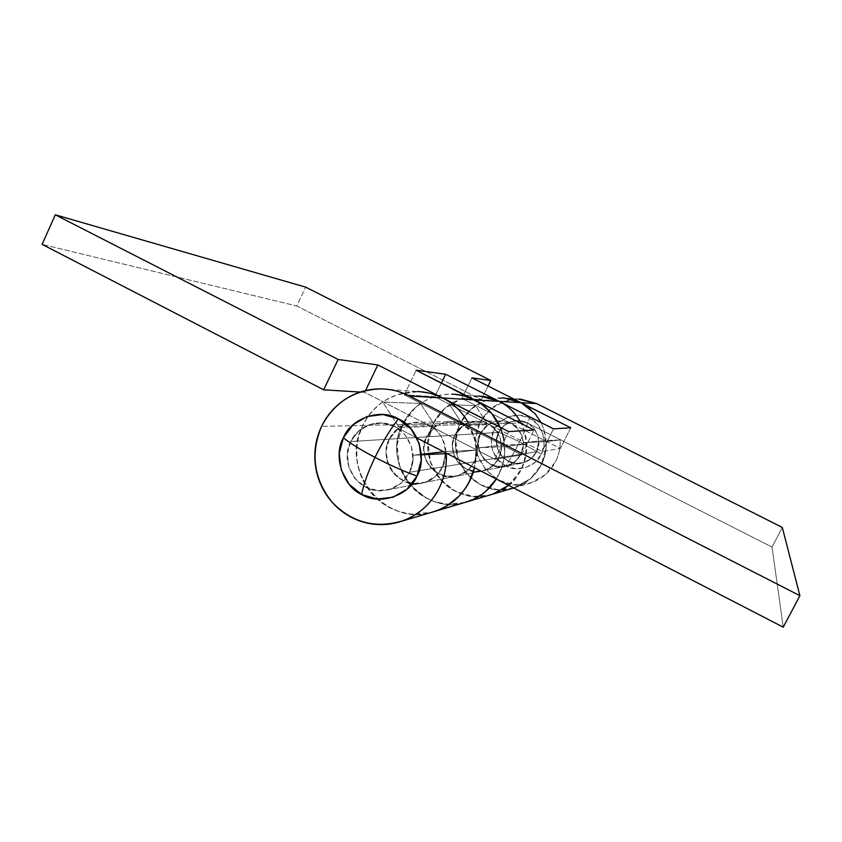 <?xml version="1.0" encoding="UTF-8"?>
<svg xmlns="http://www.w3.org/2000/svg" width="842" height="842" viewBox="0 0 842 842"><rect width="100%" height="100%" fill="white"/><g stroke="black" fill="none" stroke-linecap="round" stroke-linejoin="round"><path stroke-width="0.63" stroke-dasharray="4.21 3.16" d="M505.747 465.9C493.57 460.869 487.192 441.313 494.001 429.978L519.556 441.808C514.82 451.27 510.22 459.3 505.747 465.9L497.633 459.448L492.549 450.365L491.286 440.029L494.001 429.978C498.853 417.653 518.209 411.085 529.513 418.042C541.785 423 548.279 442.755 541.343 454.143L519.556 441.808C524.219 432.346 527.545 424.431 529.513 418.042C527.545 424.431 524.219 432.346 519.556 441.808L494.001 429.978L500.316 421.747L509.273 416.579L519.525 415.274L529.513 418.042L537.701 424.484L542.837 433.609L544.111 444.029L541.343 454.143L534.965 462.384L525.945 467.499L515.683 468.731L505.747 465.9C510.22 459.3 514.82 451.27 519.556 441.808L541.343 454.143C536.386 466.531 516.925 472.909 505.747 465.9M417.169 391.562C392.572 392.183 374.427 403.476 362.744 425.442L321.57 426.368L362.744 425.442C367.407 415.885 374.037 408.086 382.647 402.023L399.224 427.462L382.647 402.023L420.526 403.518L435.461 426.347L399.224 427.462L389.204 439.166L426.41 436.861L423.652 447.176L424.968 457.806L430.146 467.142L438.419 473.772L448.533 476.688L458.974 475.435L468.141 470.194L474.635 461.732L477.446 451.344L476.119 440.64L470.888 431.251L462.542 424.631L404.286 394.824L462.542 424.631L429.241 425.547C440.008 430.641 445.46 441.197 445.607 457.217C441.44 472.299 433.83 480.856 422.8 482.876C412.127 485.634 401.929 481.813 392.204 471.415C385.236 459.164 384.236 448.418 389.204 439.166L399.224 427.462L435.461 426.347L426.41 436.861C421.926 445.165 422.821 454.817 429.104 465.815C437.872 475.151 447.07 478.572 456.701 476.088C463.637 474.867 469.615 470.089 474.635 461.732C482.54 447.039 472.646 428.325 462.542 424.631L429.241 425.547L494.917 459.311L521.682 454.89L462.542 424.631L452.365 421.768L441.934 423.105L432.83 428.41L426.41 436.861L423.589 448.944L426.273 461.09L433.904 470.825L444.955 476.151L457.164 475.972L468.036 470.289L475.309 460.248L477.477 447.933C477.667 461.584 470.741 470.962 456.701 476.088C437.261 483.54 415.359 455.459 426.41 436.861L389.204 439.166C386.531 444.681 385.573 450.512 386.32 456.638C387.088 462.763 389.436 468.184 393.361 472.888C397.298 477.582 402.181 480.771 407.981 482.477C413.801 484.161 419.579 484.055 425.326 482.161C431.072 480.245 435.809 476.856 439.545 471.973C443.271 467.089 445.355 461.542 445.797 455.333C446.218 449.123 444.923 443.302 441.913 437.872C438.892 432.451 434.661 428.346 429.241 425.547L364.67 392.351L360.239 392.077L364.67 392.351L429.241 425.547L394.709 426.505L416.958 437.998L394.709 426.505L382.289 422.979L369.564 424.621L358.471 431.146L350.672 441.545L347.336 454.248L348.946 467.331L355.271 478.835L365.365 487.023L377.711 490.633L390.446 489.118L401.634 482.677L409.559 472.257L412.359 463.995L413.001 455.248L421.305 454.848L413.001 455.248L421.274 454.312L413.001 455.248C413.38 460.732 412.233 466.405 409.559 472.257C404.718 481.529 397.413 487.413 387.667 489.907C375.237 492.581 364.333 488.76 354.956 478.445C346.494 465.668 345.073 453.375 350.672 441.545C357.355 429.083 367.649 422.884 381.542 422.926C404.444 423.221 420.6 451.544 409.559 472.257L536.586 451.712C543.7 438.619 533.396 420.779 518.661 420.59C509.705 420.558 503.053 424.494 498.706 432.378L350.672 441.545L358.471 431.146L369.564 424.621L382.289 422.979L394.709 426.505L404.918 434.672L411.338 446.249L412.969 459.458L409.559 472.257L401.634 482.677L390.446 489.118L377.711 490.633L365.365 487.023L355.271 478.835L348.946 467.331L347.336 454.248L350.672 441.545L498.706 432.378C490.97 446.586 503.905 465.626 519.84 463.353C527.366 462.342 532.954 458.458 536.586 451.712L409.559 472.257C403.918 482.94 395.256 489.055 383.573 490.591C358.839 494.075 338.758 463.974 350.672 441.545C355.934 430.767 365.112 424.568 378.195 422.937L386.962 423.673L394.709 426.505L429.241 425.547L414.232 422.326C402.35 423.8 394.003 429.409 389.204 439.166L350.672 441.545L389.204 439.166C376.974 459.869 401.255 491.16 422.8 482.876C431.662 480.603 438.282 475.277 442.682 466.9L445.828 451.522L443.629 451.775L445.828 451.522L442.682 466.9L435.493 476.319L425.326 482.161L413.748 483.54L402.529 480.277L393.361 472.888L387.615 462.49L386.162 450.649L389.204 439.166L396.298 429.746L406.391 423.852L417.958 422.368L429.241 425.547L494.917 459.311L521.682 454.89L462.542 424.631L488.065 423.926L475.677 421.284C465.858 422.495 458.953 427.094 454.964 435.093L426.41 436.861C430.746 428.104 438.282 423.063 449.018 421.737L462.542 424.631L488.065 423.926L542.164 451.512L560.393 448.502L510.81 423.294L527.124 422.842L519.135 420.621L510.936 421.663L503.769 425.789L498.706 432.378L496.527 440.419L497.548 448.702L501.611 455.975L508.115 461.132L516.072 463.395L524.271 462.405L531.481 458.301L536.586 451.712L538.796 443.629L537.775 435.303L533.67 427.999L527.124 422.842L516.504 420.6C508.063 421.632 502.137 425.557 498.706 432.378L480.435 433.514C484.087 426.199 490.433 421.989 499.453 420.884L510.81 423.294L527.124 422.842L772.03 547.068L782.313 527.439L772.03 547.068L783.249 627.185L772.03 547.068L527.124 422.842L519.135 420.621L510.936 421.663L503.769 425.789L498.706 432.378C489.981 446.892 507.2 468.752 522.482 462.911C528.765 461.3 533.46 457.574 536.586 451.712L538.827 440.966L523.335 442.724L538.827 440.966L536.586 451.712L531.481 458.301L524.271 462.405L516.072 463.395L508.115 461.132L501.611 455.975L497.548 448.702L496.527 440.419L498.706 432.378L480.435 433.514L478.046 443.608L480.287 453.743L486.708 461.869L495.991 466.31L506.252 466.142L515.388 461.384L521.514 453.007L523.335 442.724C523.482 454.112 517.662 461.953 505.863 466.236C489.528 472.488 471.11 449.06 480.435 433.514L454.964 435.093C444.818 452.08 464.889 477.698 482.698 470.878C490.012 469.005 495.485 464.637 499.127 457.764L501.727 445.176L477.477 447.933L501.727 445.176L499.127 457.764L493.18 465.489L484.781 470.289L475.214 471.436L465.942 468.783L458.374 462.732L453.627 454.206L452.438 444.513L454.964 435.093L460.848 427.378L469.194 422.537L478.751 421.316L488.065 423.926L542.164 451.512L560.393 448.502L510.81 423.294L502.264 420.916L493.496 422.031L485.834 426.452L480.435 433.514C470.225 446.323 489.718 473.215 505.863 466.236C511.694 465.216 516.725 461.216 520.945 454.238C527.587 441.976 519.293 426.378 510.81 423.294L461.848 398.403L481.34 399.624L296.763 305.993L305.646 287.133L296.763 305.993L42.1 244.369L296.763 305.993L481.34 399.624L488.034 386.004L481.34 399.624L461.848 398.403L510.81 423.294L517.819 428.82L522.208 436.651L523.303 445.576L520.945 454.238L515.483 461.3L507.779 465.7L499.001 466.752L490.497 464.331L483.54 458.795L479.193 451.007L478.109 442.134L480.435 433.514L488.055 424.736L480.435 433.514L454.964 435.093L463.268 425.494L488.055 424.736L463.268 425.494L449.586 404.655L475.509 405.676C468.962 410.212 463.9 416.064 460.342 423.231L479.908 422.789C461.974 455.322 498.506 496.801 532.702 482.192C542.901 478.193 550.563 471.278 555.667 461.448C559.014 454.669 560.519 447.491 560.172 439.913L546.174 441.597C545.974 463.563 535.922 478.761 516.041 487.192C479.551 502 441.376 457.753 460.342 423.231C469.268 406.749 483.066 398.287 501.706 397.845M382.384 388.93L418.064 391.583L396.95 394.761L384.878 400.539L378.121 405.507L372.069 411.422L366.933 418.064L362.744 425.442C337.684 471.815 389.004 531.144 437.272 510.515M442.692 397.982C467.278 410.054 481.266 440.608 474.456 467.699L476.056 450.049L447.07 453.543L476.056 450.049L445.828 451.522L476.056 450.049L474.488 467.71M468.836 501.211C425.399 518.84 380.079 465.826 402.529 424.536L433.083 423.842C412.254 461.921 454.754 510.526 494.622 493.496C506.516 488.823 515.441 480.729 521.398 469.204C525.292 461.269 527.05 452.849 526.65 443.955L504.705 446.597C505.2 458.311 502.411 469.11 496.338 478.993L501.937 467.121L504.642 453.459L503.905 439.513L500.253 427.315M478.13 396.098C457.816 396.582 442.797 405.833 433.083 423.842L402.529 424.536C413.106 404.813 429.494 394.677 451.68 394.13M512.473 488.297L511.883 488.444C505.053 490.139 498.211 490.233 491.36 488.718L481.582 485.339L472.836 479.803L465.531 472.436L460.069 463.584L456.68 453.733L455.606 443.366L456.817 433.02L460.342 423.231C441.955 456.806 477.593 500.358 513.757 487.928C526.082 484.045 535.28 476.298 541.353 464.689L530.386 478.824L513.683 487.95L530.197 478.982C535.575 474.372 539.68 468.783 542.501 462.216C545.3 455.638 546.532 448.765 546.174 441.597L523.335 442.724L546.174 441.597L560.172 439.913L538.827 440.966L560.172 439.913C560.551 447.502 559.046 454.68 555.667 461.448L545.406 474.635L530.955 482.803L514.536 484.739L498.653 480.182L485.708 469.857L477.614 455.343L475.583 438.829L479.908 422.789L460.342 423.231L471.088 409.117L486.371 400.224L503.905 397.95M518.619 399.108C501.179 399.508 488.276 407.402 479.908 422.789L489.97 409.612L504.274 401.329L519.24 399.119L502.39 397.866M435.04 511.305C387.046 529.523 338.252 470.857 362.744 425.442C367.365 415.853 374.006 408.054 382.647 402.023L420.526 403.518L435.461 426.347L426.41 436.861L454.964 435.093L453.133 440.029L452.365 446.218L453.143 452.564L454.922 457.459L458.374 462.732L462.153 466.384L466.531 469.089L472.509 471.067L480.708 471.267L489.549 468.141L495.854 462.774L500.485 454.533L501.737 445.071L499.916 436.903L495.475 429.662L488.065 423.926L510.81 423.294L488.065 423.926C496.948 428.094 501.443 436.735 501.537 449.838C498.085 462.195 491.812 469.204 482.698 470.878C473.867 473.162 465.447 470.036 457.417 461.521C451.659 451.491 450.849 442.682 454.964 435.093L463.268 425.494L449.586 404.655L475.509 405.676L488.055 424.736L475.509 405.676C468.931 410.18 463.879 416.032 460.342 423.231L433.083 423.842L428.062 442.639L430.441 461.974L439.871 478.961L454.954 491.075L473.457 496.443L489.844 495.022M508.631 485.339L521.398 469.204C525.334 461.269 527.092 452.859 526.65 443.955L501.727 445.176L526.65 443.955L504.705 446.597C505.137 455.196 503.684 463.437 500.337 471.32L496.359 479.003M477.477 447.933L504.705 446.597L477.477 447.933M494.917 459.311L508.642 431.588L494.917 459.311M464.595 502.527L463.889 502.706C455.764 504.716 447.618 504.811 439.471 502.979C431.315 501.127 423.979 497.559 417.453 492.275C410.928 486.971 405.865 480.498 402.265 472.836C398.676 465.184 396.898 457.111 396.929 448.639C396.982 440.166 398.845 432.135 402.529 424.536L362.744 425.442L358.618 436.588L356.713 448.344L357.029 460.269L359.618 471.909L364.333 482.845L371.027 492.644L379.437 500.958L387.783 506.631L398.55 511.389L408.296 513.662L411.654 514.052L431.493 512.357M521.682 454.89L534.049 430.041L521.682 454.89M434.809 511.378C423.294 515.125 411.738 515.283 400.139 511.873C388.562 508.431 378.858 502.021 371.027 492.644C363.228 483.255 358.566 472.467 357.05 460.269C355.545 448.06 357.45 436.451 362.744 425.442L402.529 424.536L415.274 407.644L423.821 401.402L431.999 397.508L439.271 395.34L446.702 394.256L454.291 394.245M570.76 427.789L560.393 448.502L570.76 427.789M553.478 428.852L542.164 451.512L553.478 428.852M478.845 396.119L461.416 398.698L444.776 408.423L433.083 423.842L460.342 423.231L455.711 440.419L457.89 458.111L466.542 473.667L480.393 484.729L497.369 489.623L512.41 488.307M464.521 502.548L446.618 504.084L434.798 501.706L426.431 498.18L409.97 484.908L399.676 466.289L397.066 445.113L402.529 424.536C406.718 415.927 412.717 408.917 420.526 403.518C412.748 408.949 406.749 415.959 402.529 424.536C380.763 464.689 423.084 516.872 466.121 502.095M499.19 401.36C538.154 418.821 533.607 482.803 492.78 494.149C453.133 509.2 412.727 461.132 433.083 423.842C436.956 416.011 442.46 409.612 449.586 404.655C442.429 409.591 436.924 415.99 433.083 423.842C428.683 432.883 427.094 442.408 428.325 452.417C429.567 462.426 433.409 471.278 439.871 478.961C446.344 486.644 454.364 491.886 463.942 494.675C473.53 497.454 483.076 497.296 492.591 494.212M541.048 422.558L543.911 429.399L546.111 447.323L541.353 464.689C552.836 442.903 543.058 413.19 521.019 402.665M434.714 396.719L488.065 423.926L434.714 396.719L404.286 394.824L434.714 396.719L441.397 382.994L434.714 396.719M364.67 392.351L365.523 390.583L364.67 392.351M468.184 422.642C474.246 433.535 476.846 445.218 475.983 457.701L474.499 467.71M471.909 377.869L461.848 398.403L471.909 377.869M404.286 394.824L416.211 370.217L404.286 394.824M520.188 421.537C525.176 430.441 527.303 439.998 526.587 450.207C525.829 460.416 522.356 469.52 516.167 477.54L508.673 485.36M414.232 422.326L499.453 420.884M387.667 489.907L522.482 462.911L387.667 489.907M475.677 421.284L449.018 421.737M513.662 487.939L531.081 482.761M452.48 394.151L478.877 396.119"/><path stroke-width="1.26" d="M361.723 494.538C363.239 485.129 367.67 472.741 375.006 457.385C360.176 449.565 349.63 443.018 343.378 437.745C332.895 455.627 342.841 486.508 361.723 494.538C379.058 505.684 409.286 495.759 416.979 476.13C427.736 458.122 417.537 426.747 398.403 418.895C390.372 429.146 382.573 441.976 375.006 457.385C390.088 465.184 404.086 471.436 416.979 476.13C404.086 471.436 390.088 465.184 375.006 457.385C382.573 441.976 390.372 429.146 398.403 418.895C380.784 407.875 350.809 418.285 343.378 437.745C349.63 443.018 360.176 449.565 375.006 457.385C367.67 472.741 363.239 485.129 361.723 494.538L377.142 499.074L393.067 497.201L407.065 489.149L416.979 476.13L421.253 460.121L419.221 443.587L411.18 429.104L398.403 418.895L382.868 414.506L366.965 416.569L353.103 424.736L343.378 437.745L339.221 453.606L341.231 469.941L349.125 484.308L361.723 494.538M451.68 394.13C459.743 394.319 467.405 396.245 474.678 399.897L534.049 430.041L508.642 431.588L442.692 397.982L409.507 396.003C401.623 391.983 393.319 389.657 384.594 389.046C375.869 388.446 367.386 389.583 359.155 392.446C350.925 395.33 343.557 399.697 337.053 405.581C330.559 411.464 325.391 418.39 321.57 426.368C317.76 434.356 315.561 442.797 314.971 451.68C314.392 460.563 315.466 469.247 318.181 477.73C320.918 486.202 325.107 493.844 330.748 500.653C336.39 507.452 343.083 512.915 350.809 517.03C358.545 521.145 366.754 523.587 375.427 524.366C384.11 525.134 392.604 524.166 400.918 521.451C409.233 518.725 416.716 514.451 423.389 508.631C430.052 502.8 435.367 495.854 439.335 487.792C444.544 477.056 446.87 465.679 446.313 453.638L421.305 454.848L446.313 453.638C446.87 465.679 444.544 477.056 439.335 487.792C431.399 503.358 419.495 514.262 403.634 520.503C375.974 529.123 351.988 522.882 331.685 501.758C313.708 478.614 310.33 453.48 321.57 426.368C334.39 402.097 354.335 389.604 381.405 388.899C391.246 389.13 400.613 391.498 409.507 396.003L442.692 397.982C434.619 393.909 426.115 391.772 417.169 391.562M437.272 510.515C451.691 504.853 462.5 494.98 469.71 480.908L474.456 467.699C468.615 489.265 455.469 503.8 435.04 511.305M464.521 502.548L473.183 499.443L482.319 494.086L485.918 491.212L496.348 479.003C489.581 489.549 480.414 496.948 468.836 501.211M501.706 397.845L510.22 398.845L518.419 401.455L570.76 427.789L553.478 428.852L499.19 401.36L474.678 399.897L499.19 401.36C492.538 398.024 485.518 396.266 478.13 396.098M520.703 399.203L536.68 403.602L782.313 527.439L799.9 595.694L409.507 396.003L799.9 595.694L782.313 527.439L536.68 403.602L521.019 402.665L536.68 403.602L518.619 399.108M443.629 451.775L421.274 454.312L443.629 451.775M799.9 595.694L783.249 627.185L416.958 437.998L783.249 627.185L799.9 595.694M520.672 399.203L519.24 399.119M454.291 394.245L463.289 395.645L471.899 398.582L534.049 430.041L508.642 431.588L439.608 396.519L430.062 393.256L420.105 391.698M420.063 391.688L418.032 391.583M431.493 512.357L439.566 509.599L447.028 505.768L458.943 496.233L464.405 489.728L468.92 482.455L474.488 467.71M496.359 479.003L485.697 491.402C479.466 496.748 472.425 500.453 464.595 502.527M503.905 397.95L521.019 402.665L570.76 427.789L553.478 428.852L499.19 401.36L480.561 396.203M480.529 396.203L478.845 396.119M489.844 495.022L492.591 494.212L508.631 485.339M466.121 502.095C474.572 499.548 481.992 495.159 488.381 488.928M504.105 440.755C500.695 422.305 490.897 408.686 474.678 399.897L442.692 397.982L377.848 364.944L338.126 359.481L55.298 214.815L305.646 287.133L490.76 380.458L471.909 377.869L521.019 402.665L499.19 401.36L445.66 374.258L416.211 370.217L474.678 399.897L442.692 397.982C453.596 403.55 462.09 411.77 468.184 422.642M541.048 422.558L535.091 413.706L521.019 402.665L499.19 401.36C508.179 405.928 515.178 412.654 520.188 421.537M521.019 402.665L471.909 377.869L490.76 380.458L488.034 386.004L490.76 380.458L305.646 287.133L55.298 214.815L42.1 244.369L323.654 389.804L360.239 392.077L323.654 389.804L338.126 359.481L55.298 214.815L42.1 244.369L323.654 389.804L338.126 359.481L377.848 364.944L442.692 397.982M365.523 390.583L377.848 364.944L365.523 390.583M474.499 467.71C472.52 476.214 468.815 484.003 463.374 491.086C455.848 500.843 446.334 507.6 434.809 511.378M500.253 427.315L491.454 413.138L481.256 403.834L416.211 370.217L445.66 374.258L441.397 382.994L445.66 374.258L499.19 401.36M508.673 485.36L492.591 494.212M401.118 521.387L467.678 501.611M467.847 501.558L513.662 487.939"/></g></svg>
